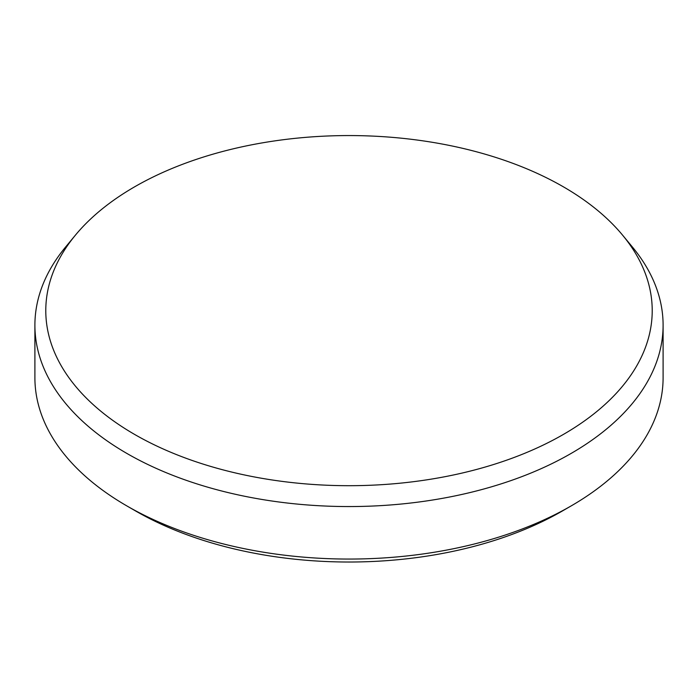 <?xml version="1.0" encoding="UTF-8"?>
<svg xmlns="http://www.w3.org/2000/svg" width="698" height="698" viewBox="0 0 698 698"><rect width="100%" height="100%" fill="white"/><g stroke="black" fill="none" stroke-linecap="round" stroke-linejoin="round"><path stroke-width="1.05" d="M134.592 434.418A303.22 175.067 0 0 0 524.006 453.595A303.22 175.067 0 0 0 622.677 235.261A303.22 175.067 0 0 0 563.408 186.837A303.22 175.067 0 0 0 75.323 235.261A303.22 175.067 0 0 0 134.592 434.418M622.677 235.261L632.501 247.136A314.1 181.34 180 0 1 663.1 325.216A314.1 181.34 180 0 1 469.204 492.753A314.1 181.34 180 0 1 126.896 453.447A314.1 181.34 180 0 1 34.9 325.216A314.1 181.34 180 0 1 65.499 247.136L75.323 235.261M571.104 505.945L562.361 510.997A301.737 174.203 180 0 1 135.639 510.997L126.896 505.945A314.1 181.34 0 0 0 571.104 505.945A314.1 181.34 0 0 0 663.1 377.723L663.1 325.216M34.9 325.216L34.9 377.723A314.1 181.34 0 0 0 126.896 505.945L135.639 510.997"/></g></svg>
